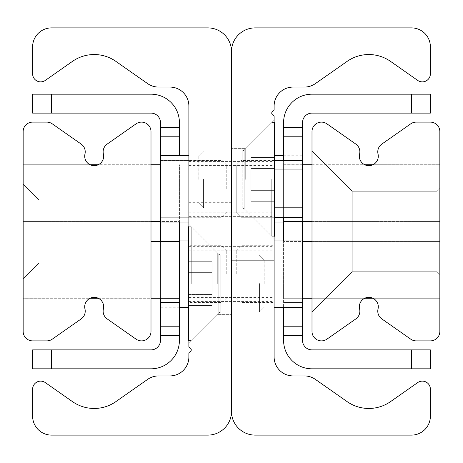 <?xml version="1.0" encoding="UTF-8"?>
<svg xmlns="http://www.w3.org/2000/svg" width="463" height="463" viewBox="0 0 463 463"><rect width="100%" height="100%" fill="white"/><g stroke="black" fill="none" stroke-linecap="round" stroke-linejoin="round"><path stroke-width="0.35" stroke-dasharray="2.31 1.74" d="M231.5 188.881L231.5 216.348L231.5 188.881M274.119 160.47L240.968 160.47L236.234 165.204L236.234 212.558L236.234 165.204L236.234 212.558L236.234 165.204L240.968 160.47L240.968 217.292L240.968 160.47L240.968 217.292L240.968 160.47L274.119 160.47L274.119 222.032L274.119 155.736L274.119 188.881L274.119 160.47L274.119 169.944L274.119 160.47L302.53 160.47L302.53 136.793L283.587 136.793L283.587 122.591A28.411 28.411 0 0 1 311.998 94.18L430.382 94.18L430.382 113.117L411.439 113.117L411.439 94.18M231.5 274.119L231.5 246.652L231.5 274.119M274.119 274.119L274.119 240.968L274.119 274.119M274.119 179.412L274.119 120.224L274.119 179.412M245.708 179.412L245.708 148.635L245.708 179.412M231.5 179.412L231.5 210.19L231.5 179.412M231.5 283.587L231.5 252.81L231.5 283.587M274.119 283.587L274.119 260.304L274.119 283.587M231.5 411.439A23.677 23.677 0 0 0 255.177 435.116L411.439 435.116A18.942 18.942 0 0 0 430.382 416.173L430.382 389.18A8.05 8.05 0 0 0 417.713 382.583L390.552 401.606A37.879 37.879 0 0 1 347.094 401.606L315.309 379.347A18.942 18.942 0 0 0 304.446 375.927L293.056 375.927A18.942 18.942 0 0 1 274.119 356.985L274.119 116.381A1.059 1.059 0 0 0 273.384 115.368A2.367 2.367 0 0 1 273.28 110.906A1.291 1.291 0 0 0 274.119 109.696L274.119 106.015A18.942 18.942 0 0 1 293.056 87.073L304.446 87.073A18.942 18.942 0 0 0 315.309 83.653L347.094 61.394A37.879 37.879 0 0 1 390.552 61.394L417.713 80.417A8.05 8.05 0 0 0 430.382 73.82L430.382 46.827A18.942 18.942 0 0 0 411.439 27.884L255.177 27.884A23.677 23.677 0 0 0 231.5 51.561L231.5 411.439L231.5 51.561A23.677 23.677 0 0 0 207.823 27.884L51.561 27.884A18.942 18.942 0 0 0 32.618 46.827L32.618 73.82A8.05 8.05 0 0 0 45.287 80.417L72.448 61.394A37.879 37.879 0 0 1 115.906 61.394L147.691 83.653A18.942 18.942 0 0 0 158.554 87.073L169.944 87.073A18.942 18.942 0 0 1 188.881 106.015L188.881 346.619A1.059 1.059 0 0 0 189.616 347.632A2.367 2.367 0 0 1 189.72 352.094A1.291 1.291 0 0 0 188.881 353.304L188.881 356.985A18.942 18.942 0 0 1 169.944 375.927L158.554 375.927A18.942 18.942 0 0 0 147.691 379.347L115.906 401.606A37.879 37.879 0 0 1 72.448 401.606L45.287 382.583A8.05 8.05 0 0 0 32.618 389.18L32.618 416.173A18.942 18.942 0 0 0 51.561 435.116L207.823 435.116A23.677 23.677 0 0 0 231.5 411.439M188.881 274.119L188.881 240.968L188.881 274.119M179.412 155.736L179.412 136.793L160.47 136.793L160.47 127.325L179.412 127.325L179.412 136.793L160.47 136.793L160.47 160.47L188.881 160.47L188.881 222.032L188.881 155.736L188.881 188.881L188.881 160.47L188.881 169.944L188.881 160.47L160.47 160.47L160.47 155.736L160.47 326.207L179.412 326.207L179.412 340.409A28.411 28.411 0 0 1 151.002 368.82L32.618 368.82L32.618 349.883L51.561 349.883L51.561 368.82M188.881 179.412L188.881 202.696L188.881 179.412M188.881 283.587L188.881 224.399L188.881 283.587M217.292 283.587L217.292 252.81L217.292 283.587M92.478 297.472L90.048 298.265L23.15 298.265L23.15 241.443L23.15 298.265L23.15 241.443L23.15 298.265L90.053 298.265L93.676 297.333L95.882 297.472L98.306 298.265L151.002 298.265L151.002 241.443L151.002 298.265L151.002 241.443L151.002 298.265L151.002 269.854L151.002 298.265L179.412 298.265L179.412 241.443L179.412 298.265M151.002 221.557L23.15 221.557L23.15 164.735L23.15 221.557L23.15 164.735L23.15 221.557L151.002 221.557L151.002 164.735L151.002 221.557L151.002 164.735L151.002 221.557L151.002 193.146L151.002 221.557L179.412 221.557L179.412 164.735L179.412 221.557L160.47 221.557M92.073 165.441L90.048 164.735L94.18 165.679L98.306 164.735L160.47 164.735M23.15 278.853L39.025 262.972L23.15 278.853L39.025 262.972L23.15 278.853L39.025 262.972L23.15 278.853L39.025 262.972L23.15 278.853L23.15 184.147L23.15 278.853L23.15 184.147L23.15 278.853L23.15 184.147L23.15 278.853L23.15 184.147L23.15 278.853L23.15 184.147L23.15 278.853L23.15 184.147L23.15 278.853L23.15 184.147L23.15 278.853L23.15 184.147L23.15 278.853L23.15 184.147L23.15 278.853L39.025 262.972L39.025 200.028L39.025 262.972L151.002 262.972L151.002 200.028L151.002 262.972L151.002 200.028L151.002 262.972L151.002 200.028L151.002 262.972L151.002 200.028L151.002 262.972L151.002 200.028L151.002 262.972L151.002 200.028L151.002 262.972L151.002 200.028L151.002 262.972L151.002 200.028L151.002 262.972L151.002 200.028L151.002 262.972L39.025 262.972L39.025 200.028L39.025 262.972L39.025 200.028L39.025 262.972L151.002 262.972L39.025 262.972L39.025 200.028L39.025 262.972L39.025 200.028L39.025 262.972L151.002 262.972L39.025 262.972L39.025 200.028L39.025 262.972L39.025 200.028L39.025 262.972L151.002 262.972L39.025 262.972L39.025 200.028L39.025 262.972L39.025 200.028L39.025 262.972L151.002 262.972M32.618 122.116A9.468 9.468 0 0 0 23.15 131.585L23.15 331.415A9.468 9.468 0 0 0 32.618 340.884L46.827 340.884A9.468 9.468 0 0 0 52.255 339.171L81.181 318.92A9.468 9.468 0 0 0 84.966 308.977A9.468 9.468 0 0 1 94.18 297.321A9.468 9.468 0 0 1 103.394 308.977A9.468 9.468 0 0 0 107.179 318.92L136.099 339.171A9.468 9.468 0 0 0 151.002 331.415L151.002 131.585A9.468 9.468 0 0 0 136.099 123.829L107.179 144.08A9.468 9.468 0 0 0 103.394 154.023A9.468 9.468 0 0 1 94.18 165.679A9.468 9.468 0 0 1 84.966 154.023A9.468 9.468 0 0 0 81.181 144.08L52.255 123.829A9.468 9.468 0 0 0 46.827 122.116L32.618 122.116M311.998 311.998L352.25 271.752L352.25 191.248L352.25 271.752L311.998 311.998L352.25 271.752L311.998 311.998L352.25 271.752L311.998 311.998L352.25 271.752L311.998 311.998L311.998 151.002L311.998 311.998L311.998 151.002L311.998 311.998L311.998 151.002L311.998 311.998L311.998 151.002L311.998 311.998L311.998 151.002L311.998 311.998L311.998 151.002L311.998 311.998L311.998 151.002L311.998 311.998L311.998 151.002L311.998 311.998L311.998 151.002L311.998 311.998L352.25 271.752L352.25 191.248L352.25 271.752L352.25 191.248L352.25 271.752L352.25 191.248L352.25 271.752L352.25 191.248L352.25 271.752L352.25 191.248L352.25 271.752L352.25 191.248L352.25 271.752L352.25 191.248L352.25 271.752L352.25 191.248L352.25 271.752L437.008 271.752L437.008 191.248L437.008 271.752L439.85 274.588L439.85 188.412L439.85 274.588L439.85 188.412L439.85 274.588L439.85 188.412L439.85 274.588L439.85 188.412L439.85 274.588L439.85 188.412L439.85 274.588L439.85 188.412L439.85 274.588L439.85 188.412L439.85 274.588L439.85 188.412L439.85 274.588L439.85 188.412L439.85 274.588L437.008 271.752L437.008 191.248L437.008 271.752L437.008 191.248L437.008 271.752L439.85 274.588L437.008 271.752L437.008 191.248L437.008 271.752L437.008 191.248L437.008 271.752L439.85 274.588L437.008 271.752L437.008 191.248L437.008 271.752L437.008 191.248L437.008 271.752L439.85 274.588L437.008 271.752L437.008 191.248L437.008 271.752L437.008 191.248L437.008 271.752L439.85 274.588M439.85 331.415L439.85 131.585A9.468 9.468 0 0 0 430.382 122.116L416.173 122.116A9.468 9.468 0 0 0 410.745 123.829L381.819 144.08A9.468 9.468 0 0 0 378.034 154.023A9.468 9.468 0 0 1 368.82 165.679A9.468 9.468 0 0 1 359.606 154.023A9.468 9.468 0 0 0 355.821 144.08L326.901 123.829A9.468 9.468 0 0 0 311.998 131.585L311.998 331.415A9.468 9.468 0 0 0 326.901 339.171L355.821 318.92A9.468 9.468 0 0 0 359.606 308.977A9.468 9.468 0 0 1 368.82 297.321A9.468 9.468 0 0 1 378.034 308.977A9.468 9.468 0 0 0 381.819 318.92L410.745 339.171A9.468 9.468 0 0 0 416.173 340.884L430.382 340.884A9.468 9.468 0 0 0 439.85 331.415M311.998 221.557L439.85 221.557L439.85 164.735L439.85 221.557L439.85 164.735L372.952 164.735L439.85 164.735L439.85 221.557L311.998 221.557L311.998 164.735L311.998 221.557L311.998 164.735L311.998 221.557L311.998 193.146L311.998 221.557L283.587 221.557L283.587 160.47L283.587 326.207L302.53 326.207L302.53 335.675L283.587 335.675L283.587 326.207L302.53 326.207L302.53 221.557M311.998 241.443L439.85 241.443L439.85 298.265L439.85 241.443L439.85 298.265L439.85 241.443L311.998 241.443L311.998 298.265L311.998 241.443L311.998 269.854L311.998 241.443L311.998 269.854L311.998 241.443L283.587 241.443L283.587 298.265L283.587 241.443L302.53 241.443M352.25 271.752L437.008 271.752L352.25 271.752M372.952 298.265L439.85 298.265L372.952 298.265L368.82 297.321L365.828 297.807M366.708 165.441L364.694 164.735L283.587 164.735L283.587 217.292M311.998 164.735L364.694 164.735L365.828 165.193M369.109 165.673L370.076 165.598M51.561 94.18L51.561 113.117L32.618 113.117L32.618 94.18L151.002 94.18A28.411 28.411 0 0 1 179.412 122.591L179.412 127.325M179.412 335.675L160.47 335.675L160.47 326.207L179.412 326.207L179.412 222.032M51.561 349.883L151.002 349.883A9.468 9.468 0 0 0 160.47 340.409L160.47 335.675M160.47 136.793L179.412 136.793M51.561 113.117L151.002 113.117A9.468 9.468 0 0 1 160.47 122.591L160.47 127.325M160.47 298.265L160.47 241.443M160.47 326.207L179.412 326.207M283.587 127.325L302.53 127.325L302.53 136.793L283.587 136.793L283.587 160.47L302.53 160.47L302.53 217.292L274.119 217.292L274.119 188.881L274.119 217.292L240.968 217.292L274.119 217.292M411.439 368.82L411.439 349.883L430.382 349.883L430.382 368.82L311.998 368.82A28.411 28.411 0 0 1 283.587 340.409L283.587 335.675M283.587 307.264L283.587 240.968M302.53 136.793L283.587 136.793M411.439 349.883L311.998 349.883A9.468 9.468 0 0 1 302.53 340.409L302.53 335.675M411.439 113.117L311.998 113.117A9.468 9.468 0 0 0 302.53 122.591L302.53 127.325M302.53 326.207L283.587 326.207M302.53 302.53L302.53 240.968L302.53 302.53L283.587 302.53L302.53 302.53M222.032 274.119L222.032 302.53L222.032 274.119M226.766 274.119L226.766 250.442L226.766 274.119M160.47 274.119L160.47 240.968L160.47 274.119M222.032 188.881L222.032 160.47L222.032 188.881M226.766 188.881L226.766 165.204L226.766 188.881M302.53 188.881L302.53 222.032L302.53 188.881M240.968 274.119L240.968 302.53L240.968 274.119M236.234 274.119L236.234 250.442L236.234 274.119M302.53 164.735L283.587 164.735L283.587 221.557M311.998 298.265L364.694 298.265L311.998 298.265L311.998 269.854L311.998 298.265L311.998 269.854L311.998 298.265L283.587 298.265L302.53 298.265M151.002 241.443L179.412 241.443M203.564 179.412L203.564 207.823L203.564 179.412M198.83 179.412L198.83 155.736L198.83 179.412M271.752 179.412L271.752 236.234L271.752 179.412M250.917 190.351L250.917 157.542L250.917 201.283L250.917 157.542L250.917 201.283L250.917 157.542L250.917 201.283L250.917 157.542L250.917 201.283L250.917 157.542L250.917 190.351L274.588 190.351L274.588 201.283L274.588 190.351L250.917 190.351L274.588 190.351L274.588 168.474L274.588 201.283L250.917 201.283L274.588 201.283L274.588 190.351L250.917 190.351L274.588 190.351L274.588 168.474L250.917 168.474L274.588 168.474L274.588 157.542L274.588 201.283L274.588 190.351L250.917 190.351L274.588 190.351L274.588 168.474L250.917 168.474L274.588 168.474L274.588 157.542L250.917 157.542L274.588 157.542L274.588 201.283L250.917 201.283L274.588 201.283L274.588 190.351L250.917 190.351L274.588 190.351L274.588 168.474L250.917 168.474L274.588 168.474L274.588 157.542L274.588 201.283L274.588 190.351L250.917 190.351M274.588 122.591L271.752 122.591L244.169 150.168L242.161 151.002L244.169 150.168L271.752 122.591L274.588 122.591L271.752 122.591L244.169 150.168L242.161 151.002L244.169 150.168L271.752 122.591L274.588 122.591L274.588 236.234L274.588 122.591L274.588 236.234L274.588 122.591L274.588 236.234L274.588 122.591L274.588 236.234L274.588 122.591L274.588 236.234L271.752 236.234L244.169 208.657L244.169 150.168L244.169 208.657L244.169 150.168L244.169 208.657L244.169 150.168L244.169 208.657L244.169 150.168L244.169 208.657L244.169 150.168L244.169 208.657L242.161 207.823L242.161 151.002L242.161 207.823L242.161 151.002L242.161 207.823L242.161 151.002L242.161 207.823L242.161 151.002L242.161 207.823L242.161 151.002L242.161 207.823L203.564 207.823L198.83 203.089L203.564 207.823L242.161 207.823L203.564 207.823L198.83 203.089L203.564 207.823L242.161 207.823L203.564 207.823L198.83 203.089M274.588 157.542L250.917 157.542L274.588 157.542L274.588 168.474L250.917 168.474L274.588 168.474L274.588 157.542L274.588 190.351L274.588 168.474L250.917 168.474L274.588 168.474L274.588 157.542L250.917 157.542M274.588 201.283L250.917 201.283M274.588 217.292L274.588 160.47M259.436 283.587L259.436 311.998L259.436 283.587M264.17 283.587L264.17 259.911L264.17 283.587M191.248 283.587L191.248 226.766L191.248 283.587M212.083 272.649L212.083 305.458L212.083 261.717L212.083 305.458L212.083 261.717L212.083 305.458L212.083 261.717L212.083 305.458L212.083 272.649L188.412 272.649L188.412 261.717L188.412 272.649L212.083 272.649L188.412 272.649L188.412 294.526L188.412 261.717L212.083 261.717L188.412 261.717L188.412 272.649L212.083 272.649L188.412 272.649L188.412 294.526L212.083 294.526L188.412 294.526L188.412 305.458L188.412 261.717L188.412 272.649L212.083 272.649L188.412 272.649L188.412 294.526L212.083 294.526L188.412 294.526L188.412 305.458L212.083 305.458L188.412 305.458L188.412 261.717L212.083 261.717L188.412 261.717L188.412 272.649L212.083 272.649M188.881 340.409L191.248 340.409L218.831 312.832L220.839 311.998L218.831 312.832L191.248 340.409L188.412 340.409L191.248 340.409L218.831 312.832L220.839 311.998L218.831 312.832L191.248 340.409L188.412 340.409L188.412 226.766L188.412 340.409L188.412 226.766L188.412 340.409L188.412 226.766L188.412 340.409L188.412 226.766L191.248 226.766L218.831 254.343L218.831 312.832L218.831 254.343L218.831 312.832L218.831 254.343L218.831 312.832L218.831 254.343L218.831 312.832L218.831 254.343L220.839 255.177L220.839 311.998L220.839 255.177L220.839 311.998L220.839 255.177L220.839 311.998L220.839 255.177L220.839 311.998L220.839 255.177L259.436 255.177L264.17 259.911L259.436 255.177L220.839 255.177L259.436 255.177L264.17 259.911L259.436 255.177L220.839 255.177L218.831 254.343L191.248 226.766L188.412 226.766L191.248 226.766L218.831 254.343L220.839 255.177L218.831 254.343L191.248 226.766L188.881 226.766M188.412 294.526L212.083 294.526L188.412 294.526L188.412 305.458L188.412 272.649L188.412 294.526L212.083 294.526L188.412 294.526L188.412 305.458L212.083 305.458L188.412 305.458L188.412 294.526M274.119 188.881L274.119 207.823L274.119 188.881M160.47 169.944L160.47 217.292L188.881 217.292L188.881 207.823L188.881 217.292L160.47 217.292L160.47 169.944L188.881 169.944L160.47 169.944M188.881 188.881L188.881 217.292L188.881 188.881M160.47 160.47L179.412 160.47L160.47 160.47M160.47 302.53L179.412 302.53M302.53 169.944L274.119 169.944M274.119 207.823L302.53 207.823M188.881 207.823L160.47 207.823L188.881 207.823M188.881 212.164L274.119 212.164M188.881 165.598L274.119 165.598M188.881 297.402L274.119 297.402M188.881 250.836L274.119 250.836M188.881 216.348L274.119 216.348M188.881 161.419L274.119 161.419M188.881 301.581L274.119 301.581M188.881 246.652L274.119 246.652M274.119 238.601L245.708 210.19L231.5 210.19L245.708 210.19L274.119 238.601L245.708 210.19L231.5 210.19L245.708 210.19L274.119 238.601L245.708 210.19L231.5 210.19M274.119 120.224L245.708 148.635L231.5 148.635L245.708 148.635L274.119 120.224L245.708 148.635L231.5 148.635L245.708 148.635L274.119 120.224L245.708 148.635L231.5 148.635M231.5 306.871L274.119 306.871L231.5 306.871M231.5 260.304L274.119 260.304L231.5 260.304M231.5 156.129L188.881 156.129M231.5 202.696L188.881 202.696M188.881 224.399L217.292 252.81L231.5 252.81L217.292 252.81L188.881 224.399L217.292 252.81L231.5 252.81L217.292 252.81L188.881 224.399M188.881 342.776L217.292 314.365L231.5 314.365L217.292 314.365L188.881 342.776L217.292 314.365L231.5 314.365L217.292 314.365L188.881 342.776M23.15 164.735L90.048 164.735L23.15 164.735M151.002 164.735L98.306 164.735M23.15 184.147L39.025 200.028L23.15 184.147L39.025 200.028L23.15 184.147L39.025 200.028L23.15 184.147L39.025 200.028L23.15 184.147L39.025 200.028L151.002 200.028M311.998 151.002L352.25 191.248L311.998 151.002L352.25 191.248L311.998 151.002L352.25 191.248L311.998 151.002L352.25 191.248L311.998 151.002L352.25 191.248L437.008 191.248L439.85 188.412M352.25 191.248L437.008 191.248L352.25 191.248M226.766 250.442L222.032 245.708L188.881 245.708M226.766 297.796L222.032 302.53L188.881 302.53M188.881 240.968L188.412 240.968M179.412 240.968L160.47 240.968M188.881 307.264L188.412 307.264M179.412 307.264L160.47 307.264M226.766 165.204L222.032 160.47L188.881 160.47L222.032 160.47L226.766 165.204M226.766 212.558L222.032 217.292L188.881 217.292L222.032 217.292L226.766 212.558M236.234 212.558L240.968 217.292L236.234 212.558M274.119 222.032L274.588 222.032M283.587 222.032L302.53 222.032M274.119 155.736L274.588 155.736M283.587 155.736L302.53 155.736M236.234 297.796L240.968 302.53L274.119 302.53M236.234 250.442L240.968 245.708L274.119 245.708M98.306 298.265L151.002 298.265M198.83 155.736L203.564 151.002L242.161 151.002L203.564 151.002L198.83 155.736L203.564 151.002L242.161 151.002L203.564 151.002L198.83 155.736L203.564 151.002L242.161 151.002L244.169 150.168L271.752 122.591L274.119 122.591M274.119 236.234L271.752 236.234L244.169 208.657L242.161 207.823L244.169 208.657L271.752 236.234L274.588 236.234L271.752 236.234L244.169 208.657L242.161 207.823L244.169 208.657L271.752 236.234L274.588 236.234M264.17 307.264L259.436 311.998L220.839 311.998L259.436 311.998L264.17 307.264L259.436 311.998L220.839 311.998L259.436 311.998L264.17 307.264"/><path stroke-width="0.69" d="M255.177 435.116A23.677 23.677 0 0 1 231.5 411.439L231.5 51.561A23.677 23.677 0 0 1 255.177 27.884L411.439 27.884A18.942 18.942 0 0 1 430.382 46.827L430.382 73.82A8.05 8.05 0 0 1 417.713 80.417L390.552 61.394A37.879 37.879 0 0 0 347.094 61.394L315.309 83.653A18.942 18.942 0 0 1 304.446 87.073L293.056 87.073A18.942 18.942 0 0 0 274.119 106.015L274.119 109.696A1.291 1.291 0 0 1 273.28 110.906A2.367 2.367 0 0 0 273.384 115.368A1.059 1.059 0 0 1 274.119 116.381L274.119 356.985A18.942 18.942 0 0 0 293.056 375.927L304.446 375.927A18.942 18.942 0 0 1 315.309 379.347L347.094 401.606A37.879 37.879 0 0 0 390.552 401.606L417.713 382.583A8.05 8.05 0 0 1 430.382 389.18L430.382 416.173A18.942 18.942 0 0 1 411.439 435.116L255.177 435.116M207.823 27.884A23.677 23.677 0 0 1 231.5 51.561L231.5 411.439A23.677 23.677 0 0 1 207.823 435.116L51.561 435.116A18.942 18.942 0 0 1 32.618 416.173L32.618 389.18A8.05 8.05 0 0 1 45.287 382.583L72.448 401.606A37.879 37.879 0 0 0 115.906 401.606L147.691 379.347A18.942 18.942 0 0 1 158.554 375.927L169.944 375.927A18.942 18.942 0 0 0 188.881 356.985L188.881 353.304A1.291 1.291 0 0 1 189.72 352.094A2.367 2.367 0 0 0 189.616 347.632A1.059 1.059 0 0 1 188.881 346.619L188.881 106.015A18.942 18.942 0 0 0 169.944 87.073L158.554 87.073A18.942 18.942 0 0 1 147.691 83.653L115.906 61.394A37.879 37.879 0 0 0 72.448 61.394L45.287 80.417A8.05 8.05 0 0 1 32.618 73.82L32.618 46.827A18.942 18.942 0 0 1 51.561 27.884L207.823 27.884M92.478 297.472L94.18 297.321L98.306 298.265L90.048 298.265M90.048 164.735L98.306 164.735L92.073 165.441M23.15 131.585A9.468 9.468 0 0 1 32.618 122.116L46.827 122.116A9.468 9.468 0 0 1 52.255 123.829L81.181 144.08A9.468 9.468 0 0 1 84.966 154.023A9.468 9.468 0 0 0 94.18 165.679A9.468 9.468 0 0 0 103.394 154.023A9.468 9.468 0 0 1 107.179 144.08L136.099 123.829A9.468 9.468 0 0 1 151.002 131.585L151.002 331.415A9.468 9.468 0 0 1 136.099 339.171L107.179 318.92A9.468 9.468 0 0 1 103.394 308.977A9.468 9.468 0 0 0 94.18 297.321A9.468 9.468 0 0 0 84.966 308.977A9.468 9.468 0 0 1 81.181 318.92L52.255 339.171A9.468 9.468 0 0 1 46.827 340.884L32.618 340.884A9.468 9.468 0 0 1 23.15 331.415L23.15 131.585M439.85 131.585L439.85 331.415A9.468 9.468 0 0 1 430.382 340.884L416.173 340.884A9.468 9.468 0 0 1 410.745 339.171L381.819 318.92A9.468 9.468 0 0 1 378.034 308.977A9.468 9.468 0 0 0 368.82 297.321A9.468 9.468 0 0 0 359.606 308.977A9.468 9.468 0 0 1 355.821 318.92L326.901 339.171A9.468 9.468 0 0 1 311.998 331.415L311.998 131.585A9.468 9.468 0 0 1 326.901 123.829L355.821 144.08A9.468 9.468 0 0 1 359.606 154.023A9.468 9.468 0 0 0 368.82 165.679A9.468 9.468 0 0 0 378.034 154.023A9.468 9.468 0 0 1 381.819 144.08L410.745 123.829A9.468 9.468 0 0 1 416.173 122.116L430.382 122.116A9.468 9.468 0 0 1 439.85 131.585M365.828 297.807L369.324 297.333L372.952 298.265L364.694 298.265M370.076 165.598L372.952 164.735L368.82 165.679L366.708 165.441M365.828 165.193L369.109 165.673M179.412 127.325L160.47 127.325L160.47 136.793L179.412 136.793L179.412 122.591A28.411 28.411 0 0 0 151.002 94.18L32.618 94.18L32.618 113.117L51.561 113.117L51.561 94.18M179.412 136.793L179.412 155.736M179.412 222.032L179.412 326.207L160.47 326.207L160.47 335.675L179.412 335.675L179.412 326.207M51.561 368.82L51.561 349.883L32.618 349.883L32.618 368.82L151.002 368.82A28.411 28.411 0 0 0 179.412 340.409L179.412 335.675M51.561 349.883L151.002 349.883A9.468 9.468 0 0 0 160.47 340.409L160.47 335.675M51.561 113.117L151.002 113.117A9.468 9.468 0 0 1 160.47 122.591L160.47 127.325M188.881 155.736L160.47 155.736L160.47 136.793M160.47 326.207L160.47 298.265M160.47 241.443L160.47 155.736M302.53 136.793L302.53 127.325L283.587 127.325L283.587 136.793L302.53 136.793L302.53 160.47L274.119 160.47M411.439 94.18L411.439 113.117L430.382 113.117L430.382 94.18L311.998 94.18A28.411 28.411 0 0 0 283.587 122.591L283.587 127.325M283.587 335.675L302.53 335.675L302.53 326.207L283.587 326.207L283.587 340.409A28.411 28.411 0 0 0 311.998 368.82L430.382 368.82L430.382 349.883L411.439 349.883L411.439 368.82M283.587 326.207L283.587 307.264M283.587 240.968L283.587 217.292M274.119 217.292L302.53 217.292L302.53 160.47L283.587 160.47L283.587 136.793M411.439 349.883L311.998 349.883A9.468 9.468 0 0 1 302.53 340.409L302.53 335.675M411.439 113.117L311.998 113.117A9.468 9.468 0 0 0 302.53 122.591L302.53 127.325M274.119 307.264L302.53 307.264L302.53 326.207M302.53 221.557L302.53 307.264M311.998 221.557L283.587 221.557M311.998 164.735L302.53 164.735M151.002 221.557L160.47 221.557M151.002 164.735L160.47 164.735M311.998 298.265L302.53 298.265M311.998 241.443L302.53 241.443M151.002 298.265L179.412 298.265M151.002 241.443L179.412 241.443M274.119 236.234L274.588 236.234L274.588 217.292M274.588 160.47L274.588 122.591L274.119 122.591M188.881 226.766L188.412 226.766L188.412 340.409L188.881 340.409M160.47 302.53L179.412 302.53M274.119 169.944L302.53 169.944M302.53 207.823L274.119 207.823M188.412 240.968L179.412 240.968M188.412 307.264L179.412 307.264M188.881 222.032L160.47 222.032M274.588 222.032L283.587 222.032M274.588 155.736L283.587 155.736M274.119 240.968L302.53 240.968M372.952 164.735L364.694 164.735"/></g></svg>
